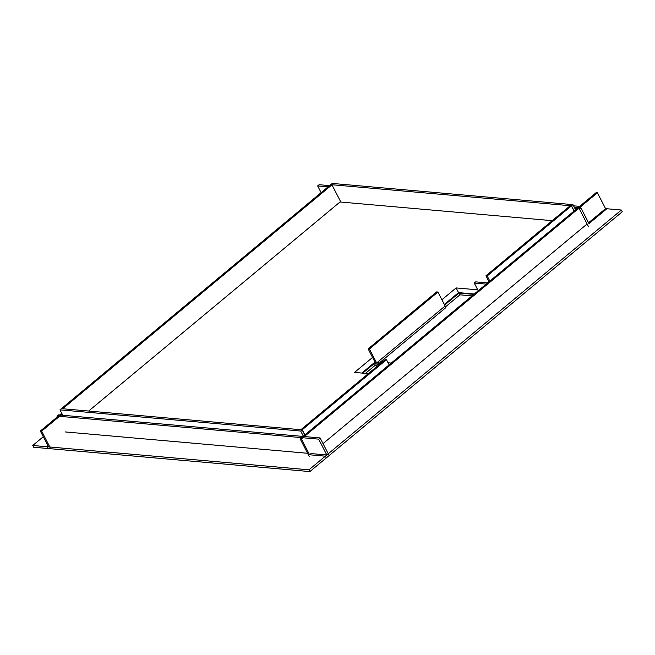 <?xml version="1.0" encoding="UTF-8"?>
<svg xmlns="http://www.w3.org/2000/svg" width="655" height="655" viewBox="0 0 655 655"><rect width="100%" height="100%" fill="white"/><g stroke="black" fill="none" stroke-linecap="round" stroke-linejoin="round"><path stroke-width="0.98" d="M473.852 294.373L459.04 293.063L444.639 305.042M445.466 306.868L459.949 294.824L472.026 295.888M459.04 293.063L459.949 294.824M380.334 362.109L445.244 308.128A2.988 1.408 -129.7 0 0 445.13 305.983L376.633 362.952L369.428 348.992L368.151 348.886L375.348 362.837L375.389 363.451L374.439 363.427L375.34 365.187L365.49 373.383M374.439 363.427L362.755 373.137M376.633 362.952A2.988 1.408 50.3 0 1 376.748 365.089A2.988 1.408 50.3 0 1 376.109 365.253L375.34 365.187M62.774 415.27L59.965 409.842L61.414 408.638L302.143 429.836L300.694 431.039L59.965 409.842M303.347 436.173L300.694 431.039M304.788 434.969L302.143 429.836M331.946 184.825L330.669 184.71L61.513 408.556L62.79 408.671L331.946 184.825L340.837 202.051M575.589 209.756L572.937 204.63L571.496 205.834L574.14 210.959M330.808 184.718L332.208 183.425L572.937 204.63M330.759 184.628L571.496 205.834M304.886 434.887L302.242 429.754L301.005 429.737M300.964 429.647L385.181 359.603L386.458 359.718L302.242 429.754M386.458 359.718L389.111 364.843M389.078 364.745L389.324 364.311L388.767 364.188M487.173 275.952L485.895 275.837L570.12 205.801L571.397 205.916L487.173 275.952L489.825 281.085M574.042 211.041L571.397 205.916M478.216 290.738L474.261 283.075L475.702 281.871L486.968 282.862L489.064 281.715M485.895 275.837L488.925 281.707M368.151 348.886L436.639 291.917L437.925 292.032L445.13 305.983M369.428 348.992L437.925 292.032M486.305 284.008A2.988 1.114 152.7 0 1 485.519 284.065L474.261 283.075M388.047 362.788L390.593 363.017A2.988 1.114 152.7 0 1 391.101 363.189M381.988 362.256L379.327 362.027L377.886 363.222L378.762 364.941M380.539 363.459L377.886 363.222M552.239 220.669L340.035 201.977L88.662 411.037M477.749 289.837L456.117 287.93L441.904 299.753M372.556 357.425L354.527 372.417L368.315 373.628M474.285 294.013L458.533 292.621L444.327 304.436M374.979 362.117L361.822 373.055M458.533 292.621L456.117 287.93M325.371 456.175L326.272 457.935L622.25 211.786L621.341 210.026L325.371 456.175L309.586 454.783L301.415 438.956L300.137 438.842L309.217 456.437M301.415 438.956L597.393 192.807L596.107 192.693L300.137 438.842M597.393 192.807L605.564 208.634L588.567 222.765M587.117 223.969L323.021 443.615M326.812 454.971L308.964 469.815L309.872 471.575L329.17 455.528L320.09 437.933L318.641 439.137L326.812 454.971L311.035 453.579L309.586 454.783M588.452 226.556L579.372 208.961L580.821 207.758L588.992 223.592L606.841 208.749L605.564 208.634L621.341 210.026M308.964 469.815L47.25 446.767L48.159 448.528L309.872 471.575M320.09 437.933L58.377 414.885L56.928 416.089L57.353 416.916M318.641 439.137L56.928 416.089M307.588 453.276L65.099 431.923M48.11 446.055L47.25 446.767M41.642 431.154L40.356 431.047L48.535 446.874L32.75 445.49L33.659 447.25L50.722 448.749L41.642 431.154L62.16 414.091M32.75 445.49L43.287 436.721M40.356 431.047L61.734 413.264M573.551 205.817L579.675 206.358M321.13 192.636L317.659 185.914L328.114 186.831M574.975 208.577L579.372 208.961M317.659 185.914L319.108 184.71L329.563 185.627M574.255 207.185L580.821 207.758M485.732 284.483L485.519 284.065M378.213 363.869L376.748 365.089"/></g></svg>
